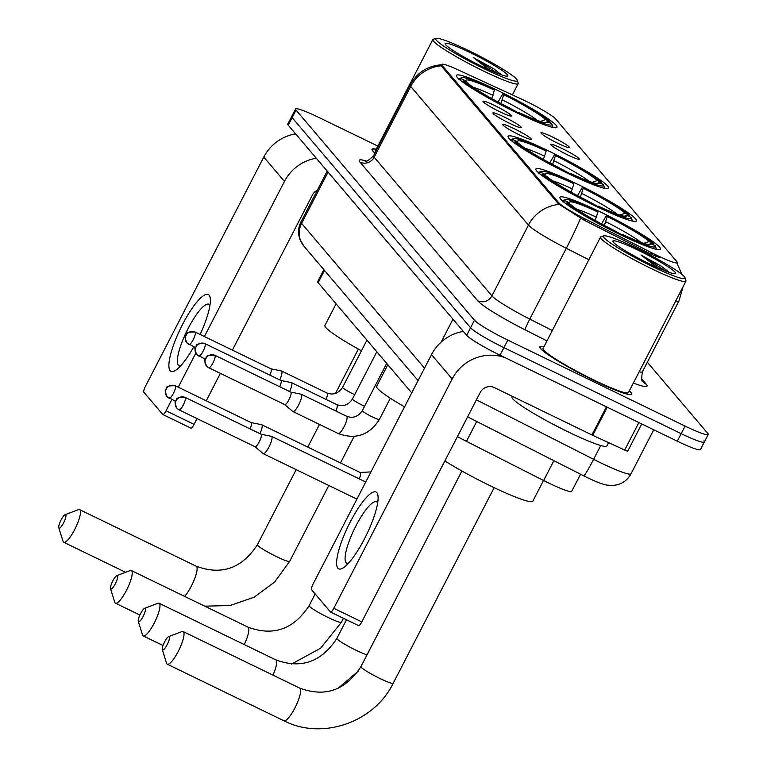 <?xml version="1.0" encoding="UTF-8"?>
<svg xmlns="http://www.w3.org/2000/svg" width="767" height="767" viewBox="0 0 767 767"><rect width="100%" height="100%" fill="white"/><g stroke="black" fill="none" stroke-linecap="round" stroke-linejoin="round"><path stroke-width="1.15" d="M548.961 151.128A56.585 5.714 27.3 0 0 508.128 136.296A56.585 5.714 27.3 0 0 567.858 173.38A56.585 5.714 27.3 0 0 608.691 188.203A56.585 5.714 27.3 0 0 548.961 151.128M576.726 183.831A56.585 5.714 27.3 0 0 535.893 169.008A56.585 5.714 27.3 0 0 595.623 206.083A56.585 5.714 27.3 0 0 636.457 220.906A56.585 5.714 27.3 0 0 576.726 183.831M600.762 212.123A56.585 5.714 27.3 0 0 559.92 197.301A56.585 5.714 27.3 0 0 619.65 234.376A56.585 5.714 27.3 0 0 660.483 249.208A56.585 5.714 27.3 0 0 600.762 212.123M497.237 90.209A56.585 5.714 27.3 0 0 456.403 75.387A56.585 5.714 27.3 0 0 516.124 112.461A56.585 5.714 27.3 0 0 556.967 127.293A56.585 5.714 27.3 0 0 497.237 90.209M499.921 111.8A16.011 1.62 -152.7 0 1 482.999 101.407A16.011 1.62 -152.7 0 1 494.581 105.501A16.011 1.62 -152.7 0 1 511.407 116.066A16.011 1.62 -152.7 0 1 499.921 111.8M509.796 123.429A16.011 1.62 -152.7 0 1 492.874 113.037A16.011 1.62 -152.7 0 1 504.456 117.13A16.011 1.62 -152.7 0 1 521.282 127.696A16.011 1.62 -152.7 0 1 509.796 123.429M519.671 135.059A16.011 1.62 -152.7 0 1 502.749 124.666A16.011 1.62 -152.7 0 1 514.331 128.76A16.011 1.62 -152.7 0 1 531.157 139.326A16.011 1.62 -152.7 0 1 519.671 135.059M557.868 143.324A16.011 1.62 -152.7 0 1 540.946 132.931A16.011 1.62 -152.7 0 1 552.518 137.025A16.011 1.62 -152.7 0 1 569.354 147.6A16.011 1.62 -152.7 0 1 557.868 143.324M567.743 154.953A16.011 1.62 -152.7 0 1 550.811 144.56A16.011 1.62 -152.7 0 1 562.393 148.654A16.011 1.62 -152.7 0 1 579.229 159.22A16.011 1.62 -152.7 0 1 567.743 154.953M521.349 99.02A28.83 2.915 -152.7 0 1 525.654 101.062A28.83 2.915 -152.7 0 1 555.663 118.952L676.868 261.691A28.83 2.915 -152.7 0 1 677.28 262.688A28.83 2.915 -152.7 0 1 652.036 252.928L584.512 218.643A28.83 2.915 -152.7 0 1 558.961 202.967L442.147 65.406A28.83 2.915 -152.7 0 1 441.725 64.409A28.83 2.915 -152.7 0 1 458.235 69.931L521.349 99.02M411.735 392.896L318.161 282.707A32.032 3.241 -152.7 0 1 317.691 281.594L323.856 269.658M580.552 474.207L571.693 491.369A32.032 3.241 -152.7 0 1 543.64 480.525L466.47 441.351A32.032 3.241 -152.7 0 1 457.439 436.576M376.233 149.21A51.782 5.235 27.3 0 0 372.024 149.229A51.782 5.235 27.3 0 0 374.929 153.093M543.966 346.732A51.782 5.235 27.3 0 0 539.747 346.751A51.782 5.235 27.3 0 0 594.406 380.681A51.782 5.235 27.3 0 0 631.768 394.248A51.782 5.235 27.3 0 0 629.352 390.806M377.853 146.075L318.688 117.38A32.032 3.241 27.3 0 0 295.573 108.991L291.681 116.536A32.032 3.241 27.3 0 0 292.15 117.648L470.574 327.768A32.032 3.241 27.3 0 0 503.909 347.643L681.201 433.652A32.032 3.241 27.3 0 0 704.317 442.041A32.032 3.241 27.3 0 0 703.847 440.929M659.773 257.645L651.327 254.289L583.812 220.014L558.481 203.897L441.667 66.336L441.38 65.09M295.573 108.991A32.032 3.241 27.3 0 0 296.043 110.093L474.466 320.213A32.032 3.241 27.3 0 0 507.812 340.097L685.104 426.097A32.032 3.241 27.3 0 0 708.219 434.496A32.032 3.241 27.3 0 0 707.749 433.384L647.338 362.235M287.778 124.091A32.032 3.241 27.3 0 0 288.248 125.203L466.672 335.313A32.032 3.241 27.3 0 0 500.017 355.198L677.309 441.198A32.032 3.241 27.3 0 0 700.424 449.596L704.317 442.041A32.032 3.241 27.3 0 1 681.201 433.652L503.909 347.643A32.032 3.241 27.3 0 1 470.574 327.768L292.15 117.648A32.032 3.241 27.3 0 1 291.681 116.536L287.778 124.091M193.802 346.818A42.703 10.134 115.9 0 1 176.611 369.598A42.703 10.134 115.9 0 1 170.149 370.672A42.703 10.134 115.9 0 1 182.508 324.518A42.703 10.134 115.9 0 1 209.123 295.161A42.703 10.134 115.9 0 1 210.388 299.974A42.703 10.134 115.9 0 1 200.12 334.46M209.928 305.41A34.16 8.111 -64.1 0 0 209.535 304.806A34.16 8.111 -64.1 0 0 208.854 304.269A34.16 8.111 -64.1 0 0 187.436 329.868A34.16 8.111 -64.1 0 0 178.356 365.207A34.16 8.111 -64.1 0 0 179.037 365.744A34.16 8.111 -64.1 0 0 180.6 365.878M295.621 133.88A42.703 41.265 139.7 0 0 263.771 157.072L145.394 386.434A5.34 1.266 -64.1 0 0 143.851 392.205L162.738 414.448A5.34 1.266 -64.1 0 0 162.844 414.535A5.34 1.266 -64.1 0 0 166.065 410.786L194.061 424.362L197.042 418.6M316.292 158.223A42.703 41.265 139.7 0 0 284.452 181.424L204.396 336.531M195.815 353.156L178.232 387.21M171.866 399.549L166.065 410.786M206.227 400.786L220.378 373.385M232.391 350.107L312.447 195.01A10.68 10.316 -40.3 0 1 317.346 190.187M194.061 424.362A5.34 1.266 115.9 0 1 190.839 428.12A5.34 1.266 115.9 0 1 190.734 428.034L162.978 414.563M484.159 68.742A45.905 4.64 27.3 0 0 517.294 80.247A45.905 4.64 27.3 0 0 468.829 50.689A45.905 4.64 27.3 0 0 436.126 38.35A45.905 4.64 27.3 0 0 484.159 68.742M436.126 38.35L433.269 39.242A48.043 4.851 27.3 0 0 432.828 39.568A48.043 4.851 27.3 0 0 483.536 71.053A48.043 4.851 27.3 0 0 518.214 83.641A48.043 4.851 27.3 0 0 518.214 83.085L517.294 80.247M470.612 52.789A35.234 3.557 27.3 0 0 445.176 43.959A35.234 3.557 27.3 0 0 482.376 66.643A35.234 3.557 27.3 0 0 507.476 76.115A35.234 3.557 27.3 0 0 470.612 52.789M501.551 74.888L493.843 68.838L473.239 57.487L489.614 70.037M376.166 149.344A51.245 5.177 27.3 0 0 372.494 149.479A51.245 5.177 27.3 0 0 374.996 152.969M432.828 39.568L375.341 150.946A48.043 4.851 27.3 0 0 375.533 151.914M473.239 57.487L497.994 73.584M493.843 68.838L501.311 74.802M58.925 528.032A7.469 1.774 -64.1 0 0 63.584 522.902A7.469 1.774 -64.1 0 0 65.751 514.82A7.469 1.774 -64.1 0 0 65.109 514.715A7.469 1.774 -64.1 0 0 60.737 520.659A7.469 1.774 -64.1 0 0 58.781 527.763A7.469 1.774 -64.1 0 0 58.925 528.032M65.109 514.715L78.407 509.662A18.149 4.305 115.9 0 1 79.586 509.624A18.149 4.305 115.9 0 1 79.95 509.911A18.149 4.305 115.9 0 1 75.128 528.684A18.149 4.305 115.9 0 1 63.747 542.288A18.149 4.305 115.9 0 1 63.383 542.001A18.149 4.305 115.9 0 1 63.038 541.329L58.781 527.763M552.806 127.408A52.952 5.35 27.3 0 0 552.767 126.9L551.847 124.062A50.823 5.139 27.3 0 0 551.741 123.813L547.427 121.723L544.771 122.624M491.551 99.001L494.399 90.113L493.574 89.135A50.823 5.139 27.3 0 0 461.993 77.688L459.145 78.579A52.952 5.35 27.3 0 0 458.704 78.848M519.623 114.139L519.786 113.535A50.823 5.139 27.3 0 0 551.847 124.062M510.295 109.585L510.448 109.01A50.823 5.139 27.3 0 1 463.402 80.957L461.916 81.465M458.771 79.835L461.619 78.857A50.823 5.139 27.3 0 1 461.993 77.688M519.786 113.535L518.962 112.567A45.905 4.64 27.3 0 0 547.044 122.701A45.905 4.64 27.3 0 0 547.427 121.723M463.402 80.957L467.717 83.057A45.905 4.64 27.3 0 0 509.624 108.042L510.448 109.01M494.399 90.113A45.905 4.64 27.3 0 0 465.885 80.813A45.905 4.64 27.3 0 0 465.933 80.957L461.619 78.857M518.156 113.439L518.962 112.567M465.933 80.957L466.413 82.424M336.09 303.818L324.92 325.467A58.723 5.935 27.3 0 0 361.458 350.797M498.023 102.021L502.912 93.66A50.823 5.139 27.3 0 1 549.958 121.713L550.428 123.18M549.958 121.713L545.644 119.623A45.905 4.64 27.3 0 0 503.737 94.638L502.912 93.66M540.332 121.435L545.644 119.623M503.737 94.638L500.87 103.535M110.649 588.951A7.469 1.774 -64.1 0 0 115.309 583.812A7.469 1.774 -64.1 0 0 117.476 575.739A7.469 1.774 -64.1 0 0 116.833 575.634A7.469 1.774 -64.1 0 0 112.471 581.568A7.469 1.774 -64.1 0 0 110.506 588.673A7.469 1.774 -64.1 0 0 110.649 588.951M116.833 575.634L130.131 570.571A18.149 4.305 115.9 0 1 131.32 570.543A18.149 4.305 115.9 0 1 131.675 570.821A18.149 4.305 115.9 0 1 126.852 589.602A18.149 4.305 115.9 0 1 115.472 603.198A18.149 4.305 115.9 0 1 115.117 602.92A18.149 4.305 115.9 0 1 114.762 602.248L110.506 588.673M604.53 188.327A52.952 5.35 27.3 0 0 604.492 187.819L603.571 184.981A50.823 5.139 27.3 0 0 603.466 184.732L599.152 182.632L596.496 183.543M543.276 159.91L546.133 151.022L545.308 150.054A50.823 5.139 27.3 0 0 513.717 138.597L510.87 139.498A52.952 5.35 27.3 0 0 510.438 139.767M571.348 175.058L571.511 174.454A50.823 5.139 27.3 0 0 603.571 184.981M562.029 170.504L562.182 169.929A50.823 5.139 27.3 0 1 515.127 141.876L513.641 142.384M510.496 140.754L513.344 139.776A50.823 5.139 27.3 0 1 513.717 138.597M571.511 174.454L570.686 173.476A45.905 4.64 27.3 0 0 598.778 183.62A45.905 4.64 27.3 0 0 599.152 182.632M515.127 141.876L519.451 143.966A45.905 4.64 27.3 0 0 561.358 168.951L562.182 169.929M546.133 151.022A45.905 4.64 27.3 0 0 517.61 141.722A45.905 4.64 27.3 0 0 517.667 141.866L513.344 139.776M569.891 174.358L570.686 173.476M517.667 141.866L518.137 143.333M387.814 364.737L376.645 386.386A58.723 5.935 27.3 0 0 404.535 406.846M549.747 162.94L554.637 154.579A50.823 5.139 27.3 0 1 601.683 182.632L602.162 184.09M601.683 182.632L597.368 180.533A45.905 4.64 27.3 0 0 555.461 155.548L554.637 154.579M592.057 182.354L597.368 180.533M555.461 155.548L552.595 164.454M138.424 621.654A7.469 1.774 -64.1 0 0 143.084 616.515A7.469 1.774 -64.1 0 0 145.241 608.442A7.469 1.774 -64.1 0 0 144.608 608.336A7.469 1.774 -64.1 0 0 140.236 614.271A7.469 1.774 -64.1 0 0 138.281 621.375A7.469 1.774 -64.1 0 0 138.424 621.654M144.608 608.336L157.897 603.284A18.149 4.305 115.9 0 1 159.085 603.245A18.149 4.305 115.9 0 1 159.45 603.524A18.149 4.305 115.9 0 1 154.618 622.305A18.149 4.305 115.9 0 1 143.247 635.901A18.149 4.305 115.9 0 1 142.883 635.622A18.149 4.305 115.9 0 1 142.537 634.951L138.281 621.375M632.296 221.03A52.952 5.35 27.3 0 0 632.267 220.522L631.346 217.684A50.823 5.139 27.3 0 0 631.241 217.435L626.917 215.335L624.271 216.246M571.041 192.613L573.898 183.725L573.074 182.757A50.823 5.139 27.3 0 0 541.492 171.309L538.635 172.201A52.952 5.35 27.3 0 0 538.204 172.47M599.123 207.761L599.276 207.157A50.823 5.139 27.3 0 0 631.346 217.684M589.794 203.207L589.948 202.632A50.823 5.139 27.3 0 1 542.902 174.579L541.406 175.087M538.261 173.457L541.118 172.479A50.823 5.139 27.3 0 1 541.492 171.309M599.276 207.157L598.452 206.189A45.905 4.64 27.3 0 0 626.543 216.323A45.905 4.64 27.3 0 0 626.917 215.335M542.902 174.579L547.216 176.669A45.905 4.64 27.3 0 0 589.123 201.654L589.948 202.632M573.898 183.725A45.905 4.64 27.3 0 0 545.375 174.425A45.905 4.64 27.3 0 0 545.433 174.579L541.118 172.479M597.656 207.061L598.452 206.189M545.433 174.579L545.903 176.036M577.513 195.643L582.402 187.282A50.823 5.139 27.3 0 1 629.458 215.335L629.928 216.802M629.458 215.335L625.143 213.236A45.905 4.64 27.3 0 0 583.227 188.251L582.402 187.282M619.822 215.057L625.143 213.236M583.227 188.251L580.37 197.157M162.451 649.946A7.469 1.774 -64.1 0 0 167.11 644.807A7.469 1.774 -64.1 0 0 169.267 636.735A7.469 1.774 -64.1 0 0 168.635 636.629A7.469 1.774 -64.1 0 0 164.263 642.564A7.469 1.774 -64.1 0 0 162.307 649.678A7.469 1.774 -64.1 0 0 162.451 649.946M168.635 636.629L181.923 631.577A18.149 4.305 115.9 0 1 183.112 631.538A18.149 4.305 115.9 0 1 183.476 631.826A18.149 4.305 115.9 0 1 178.653 650.598A18.149 4.305 115.9 0 1 167.273 664.203A18.149 4.305 115.9 0 1 166.909 663.915A18.149 4.305 115.9 0 1 166.564 663.244L162.307 649.678M444.85 460.957A58.723 5.935 27.3 0 0 490.42 485.866A58.723 5.935 27.3 0 0 532.797 501.244L543.525 480.468M656.322 249.323A52.952 5.35 27.3 0 0 656.293 248.815L655.373 245.977A50.823 5.139 27.3 0 0 655.267 245.728L650.953 243.638L648.297 244.539M595.077 220.915L597.924 212.028L597.1 211.05A50.823 5.139 27.3 0 0 565.519 199.602L562.671 200.494A52.952 5.35 27.3 0 0 562.23 200.762M623.149 236.054L623.312 235.45A50.823 5.139 27.3 0 0 655.373 245.977M613.821 231.5L613.974 230.925A50.823 5.139 27.3 0 1 566.928 202.871L565.432 203.38M562.288 201.75L565.145 200.772A50.823 5.139 27.3 0 1 565.519 199.602M623.312 235.45L622.488 234.481A45.905 4.64 27.3 0 0 650.569 244.615A45.905 4.64 27.3 0 0 650.953 243.638M566.928 202.871L571.242 204.971A45.905 4.64 27.3 0 0 613.149 229.956L613.974 230.925M597.924 212.028A45.905 4.64 27.3 0 0 569.402 202.728A45.905 4.64 27.3 0 0 569.459 202.871L565.145 200.772M621.682 235.354L622.488 234.481M569.459 202.871L569.939 204.338M601.549 223.935L606.429 215.575A50.823 5.139 27.3 0 1 653.484 243.628L653.954 245.095M653.484 243.628L649.17 241.538A45.905 4.64 27.3 0 0 607.263 216.553L606.429 215.575M643.849 243.35L649.17 241.538M607.263 216.553L604.396 225.45A39.501 3.988 27.3 0 1 612.488 229.621M259.927 433.681A9.607 2.282 -64.1 0 0 261.921 424.899A9.607 2.282 -64.1 0 0 261.729 424.745A9.607 2.282 -64.1 0 0 261.595 424.707L251.192 422.598M250.023 428.878A6.941 1.649 -64.1 0 0 251.375 422.732A6.941 1.649 -64.1 0 0 251.231 422.627A6.941 1.649 -64.1 0 0 251.135 422.588M263.023 453.518A9.607 2.282 -64.1 0 0 263.1 453.594A9.607 2.282 -64.1 0 0 263.215 453.671A9.607 2.282 -64.1 0 0 269.016 446.912A9.607 2.282 -64.1 0 0 271.796 436.528A9.607 2.282 -64.1 0 0 271.604 436.375A9.607 2.282 -64.1 0 0 271.47 436.337L261.068 434.227M254.912 446.634A6.941 1.649 -64.1 0 0 254.97 446.682A6.941 1.649 -64.1 0 0 255.056 446.739A6.941 1.649 -64.1 0 0 259.236 441.859A6.941 1.649 -64.1 0 0 261.25 434.362A6.941 1.649 -64.1 0 0 261.106 434.256A6.941 1.649 -64.1 0 0 261.01 434.218M279.734 379.914A9.607 2.282 -64.1 0 0 281.729 371.132A9.607 2.282 -64.1 0 0 281.537 370.988A9.607 2.282 -64.1 0 0 281.412 370.94L271 368.841M269.831 375.111A6.941 1.649 -64.1 0 0 271.182 368.965A6.941 1.649 -64.1 0 0 271.048 368.86A6.941 1.649 -64.1 0 0 270.952 368.831M289.61 391.544A9.607 2.282 -64.1 0 0 291.604 382.762A9.607 2.282 -64.1 0 0 291.412 382.618A9.607 2.282 -64.1 0 0 291.287 382.57L280.875 380.47M279.706 386.741A6.941 1.649 -64.1 0 0 281.058 380.595A6.941 1.649 -64.1 0 0 280.923 380.49A6.941 1.649 -64.1 0 0 280.827 380.461M292.716 411.38A9.607 2.282 -64.1 0 0 292.783 411.457A9.607 2.282 -64.1 0 0 292.908 411.534A9.607 2.282 -64.1 0 0 298.699 404.775A9.607 2.282 -64.1 0 0 301.479 394.391A9.607 2.282 -64.1 0 0 301.287 394.248A9.607 2.282 -64.1 0 0 301.163 394.2L290.751 392.1M284.595 404.497A6.941 1.649 -64.1 0 0 284.653 404.554A6.941 1.649 -64.1 0 0 284.739 404.602A6.941 1.649 -64.1 0 0 288.929 399.722A6.941 1.649 -64.1 0 0 290.933 392.225A6.941 1.649 -64.1 0 0 290.798 392.119A6.941 1.649 -64.1 0 0 290.703 392.09M337.883 568.194A42.703 10.134 115.9 0 1 350.231 522.039A42.703 10.134 115.9 0 1 376.856 492.682A42.703 10.134 115.9 0 1 378.112 497.495A42.703 10.134 115.9 0 1 366.482 534.858A42.703 10.134 115.9 0 1 344.335 567.12A42.703 10.134 115.9 0 1 337.883 568.194M377.661 502.931A34.16 8.111 -64.1 0 0 377.268 502.327A34.16 8.111 -64.1 0 0 376.587 501.791A34.16 8.111 -64.1 0 0 355.169 527.399A34.16 8.111 -64.1 0 0 346.09 562.729A34.16 8.111 -64.1 0 0 346.761 563.266A34.16 8.111 -64.1 0 0 348.323 563.4M463.345 331.402A42.703 41.265 139.7 0 0 431.505 354.603L313.118 583.955A5.34 1.266 -64.1 0 0 311.575 589.727L330.472 611.98A5.34 1.266 -64.1 0 0 330.577 612.056A5.34 1.266 -64.1 0 0 333.798 608.308L361.794 621.884L480.171 392.531A10.68 10.316 -40.3 0 1 494.37 387.613L591.942 434.947L606.457 406.826M505.069 357.652A42.703 41.265 139.7 0 0 452.175 378.946L333.798 608.308M361.794 621.884A5.34 1.266 115.9 0 1 358.572 625.642A5.34 1.266 115.9 0 1 358.467 625.556L330.711 612.095M627.674 450.891A5.34 0.537 -152.7 0 1 627.751 451.073A5.34 0.537 -152.7 0 1 624.693 450.056L592.738 435.33A5.34 0.537 -152.7 0 1 591.942 434.947M651.883 266.264A45.905 4.64 27.3 0 0 685.017 277.769A45.905 4.64 27.3 0 0 636.552 248.211A45.905 4.64 27.3 0 0 603.85 235.872A45.905 4.64 27.3 0 0 651.883 266.264M603.85 235.872L601.002 236.763A48.043 4.851 27.3 0 0 600.551 237.089A48.043 4.851 27.3 0 0 651.269 268.575A48.043 4.851 27.3 0 0 685.938 281.163A48.043 4.851 27.3 0 0 685.947 280.607L685.017 277.769M600.551 237.089L543.065 348.467A48.043 4.851 27.3 0 0 593.783 379.943A48.043 4.851 27.3 0 0 628.451 392.531L685.938 281.163M543.899 346.866A51.245 5.177 27.3 0 0 540.227 347A51.245 5.177 27.3 0 0 594.32 380.576A51.245 5.177 27.3 0 0 631.299 394.008A51.245 5.177 27.3 0 0 629.276 390.93M512.356 396.338L512.02 396.99A53.383 5.398 27.3 0 0 568.366 431.965A53.383 5.398 27.3 0 0 606.889 445.953L608.605 442.636M638.336 250.31A35.234 3.557 27.3 0 0 612.91 241.48A35.234 3.557 27.3 0 0 650.1 264.164A35.234 3.557 27.3 0 0 675.2 273.637A35.234 3.557 27.3 0 0 638.336 250.31M669.275 272.41L661.566 266.36L640.963 255.008L657.348 267.558M640.963 255.008L665.718 271.106M661.566 266.36L669.045 272.333M442.147 65.406L441.667 66.336M558.961 202.967L558.481 203.897M584.512 218.643L583.812 220.014M652.036 252.928L651.327 254.289M324.508 270.415L318.161 282.707M476.719 421.495L466.47 441.351M553.889 460.67L543.64 480.525M641.596 378.735L646.265 384.238A10.68 10.316 -40.3 0 1 642.995 381.707C641.557 381.88 641.365 378.562 642.42 371.746A42.703 4.314 27.3 0 1 639.151 371.813M646.265 384.238A53.383 5.398 -152.7 0 1 633.341 383.059M683.004 286.839L678.958 300.961A42.703 4.314 -152.7 0 1 675.689 301.028M559.095 204.425A37.362 36.107 139.7 0 0 528.453 225.076L410.719 86.431A37.362 36.107 -40.3 0 1 441.361 65.78M580.561 218.164A37.362 2.464 116.9 0 1 566.314 248.307A42.703 4.314 -152.7 0 1 528.453 225.076L491.915 295.861A42.703 4.314 27.3 0 0 529.776 319.091L552.326 330.539M359.982 162.134A10.68 10.316 -40.3 0 0 374.191 157.216L410.719 86.431A42.703 4.314 -152.7 0 1 410.096 84.955L373.567 155.739A42.703 4.314 27.3 0 0 374.191 157.216L491.915 295.861A10.68 10.316 -40.3 0 1 477.716 300.769L359.982 162.134A53.383 5.398 -152.7 0 1 366.262 161.003M588.864 259.745L566.314 248.307L529.776 319.091A10.68 0.7 -63.1 0 0 525.04 329.81A53.383 5.398 -152.7 0 1 477.716 300.769M655.843 256.236A37.362 2.464 116.9 0 1 655.2 257.808M546.957 340.932L525.04 329.81M685.104 426.097L677.309 441.198M296.043 110.093L288.248 125.203M474.466 320.213L466.672 335.313M507.812 340.097L500.017 355.198M476.412 399.818L593.62 459.318A42.703 4.314 27.3 0 0 600.206 462.587A42.703 4.314 27.3 0 0 631.03 473.785L653.743 429.769M600.753 445.502L593.62 459.318A21.351 1.409 116.9 0 1 583.687 475.799L467.611 416.865M418.073 380.605L303.991 246.255L299.964 239.467C297.826 233.475 298.162 227.617 300.98 221.903A42.703 4.314 27.3 0 0 301.604 223.379L328.075 172.096M441.14 342.111L452.971 319.187M303.991 246.255A21.351 20.632 -40.3 0 1 301.604 223.379L424.515 368.131M284.452 181.424L263.771 157.072M184.607 596.39A18.149 4.305 -64.1 0 0 194.281 579.679A18.149 4.305 -64.1 0 0 196.592 566.497A18.149 4.305 -64.1 0 0 196.227 566.209C221.548 575.605 241.941 568.452 257.396 544.743A18.149 1.831 -152.7 0 0 257.664 545.375A18.149 1.831 -152.7 0 0 276.561 556.631A18.149 1.831 -152.7 0 0 289.658 561.386L274.644 582.019L254.117 597.215L230.052 605.537L204.751 606.16M493.008 95.348A41.063 4.151 27.3 0 0 473.22 87.275M537.523 120.467A41.063 4.151 27.3 0 0 502.337 99.873M518.559 113.008A39.501 3.988 27.3 0 0 509.662 108.08M508.962 107.706A39.501 3.988 27.3 0 0 500.88 103.526M244.28 644.568A18.149 4.305 -64.1 0 0 248.316 627.406A18.149 4.305 -64.1 0 0 247.962 627.118C273.273 636.524 293.665 629.362 309.12 605.662A18.149 1.831 -152.7 0 0 309.389 606.285A18.149 1.831 -152.7 0 0 328.286 617.55A18.149 1.831 -152.7 0 0 341.382 622.305L320.664 648.182L291.565 664.059M544.733 156.267A41.063 4.151 27.3 0 0 524.944 148.194M589.248 181.386A41.063 4.151 27.3 0 0 554.062 160.792M570.284 173.917A39.501 3.988 27.3 0 0 561.386 168.989M560.687 168.625A39.501 3.988 27.3 0 0 552.604 164.435M273.004 675.152A18.149 4.305 -64.1 0 0 276.091 660.109A18.149 4.305 -64.1 0 0 275.727 659.831C301.048 669.227 321.431 662.065 336.895 638.365A18.149 1.831 -152.7 0 0 337.164 638.988A18.149 1.831 -152.7 0 0 356.051 650.253A18.149 1.831 -152.7 0 0 367.019 654.845M572.508 188.97A41.063 4.151 27.3 0 0 552.71 180.897M617.023 214.089A41.063 4.151 27.3 0 0 581.837 193.495M598.059 206.62A39.501 3.988 27.3 0 0 589.161 201.702M588.462 201.328A39.501 3.988 27.3 0 0 580.379 197.138M300.118 688.402A18.149 4.305 -64.1 0 0 299.753 688.124C325.074 697.519 345.457 690.367 360.921 666.657A18.149 1.831 -152.7 0 0 361.19 667.28A18.149 1.831 -152.7 0 0 380.077 678.546A18.149 1.831 -152.7 0 0 393.174 683.301C374.181 722.456 322.035 740.471 283.915 720.779A18.149 4.305 -64.1 0 0 295.295 707.184A18.149 4.305 -64.1 0 0 300.118 688.402M596.534 217.262A41.063 4.151 27.3 0 0 576.746 209.19M641.049 242.382A41.063 4.151 27.3 0 0 605.863 221.788M622.085 234.923A39.501 3.988 27.3 0 0 613.188 229.995M251.231 422.627L175.279 385.772C162.662 385.37 168.031 389.176 165.931 389.147C166.449 391.304 163.39 387.421 166.957 396.51A6.941 6.702 139.7 0 1 166.18 389.08A6.941 6.702 -40.3 0 1 175.413 385.887A6.941 1.649 -64.1 0 0 175.279 385.772A6.941 1.649 -64.1 0 0 175.087 385.734M175.576 401.352L166.957 396.51A6.941 6.702 139.7 0 0 169.085 398.159A6.941 1.649 -64.1 0 0 169.219 398.265A6.941 1.649 -64.1 0 0 173.572 393.059A6.941 1.649 -64.1 0 0 175.413 385.887M359.311 478.924A9.607 2.282 -64.1 0 0 360.269 472.606A9.607 2.282 -64.1 0 0 360.164 472.51A9.607 2.282 -64.1 0 0 360.087 472.462A9.607 2.282 -64.1 0 0 359.848 472.405M261.106 434.256L185.154 397.402C172.537 396.999 177.906 400.805 175.806 400.777C176.324 402.934 173.265 399.051 176.832 408.14A6.941 6.702 139.7 0 1 176.055 400.71A6.941 6.702 -40.3 0 1 185.288 397.517A6.941 1.649 -64.1 0 0 185.154 397.402A6.941 1.649 -64.1 0 0 184.962 397.364M255.056 446.739L179.095 409.894L176.832 408.14A6.941 6.702 139.7 0 0 178.96 409.779A6.941 1.649 -64.1 0 0 179.095 409.894A6.941 1.649 -64.1 0 0 183.447 404.688A6.941 1.649 -64.1 0 0 185.288 397.517M271.048 368.86L195.086 332.015C182.469 331.612 187.848 335.409 185.739 335.39C186.256 337.547 183.208 333.655 186.774 342.753A6.941 6.702 139.7 0 1 185.998 335.313A6.941 6.702 -40.3 0 1 195.23 332.121A6.941 1.649 -64.1 0 0 195.086 332.015A6.941 1.649 -64.1 0 0 194.895 331.977M195.384 347.585L186.774 342.753A6.941 6.702 139.7 0 0 188.893 344.393A6.941 1.649 -64.1 0 0 189.027 344.498A6.941 1.649 -64.1 0 0 193.38 339.302A6.941 1.649 -64.1 0 0 195.23 332.121M354.709 394.631A9.607 0.968 -152.7 0 1 352.705 393.692A9.607 0.968 -152.7 0 1 342.619 387.623A9.607 0.968 -152.7 0 1 342.561 387.402C338.477 393.49 333.252 395.35 326.895 392.982A9.607 2.282 -64.1 0 0 326.656 392.925M326.119 399.454A9.607 2.282 -64.1 0 0 327.078 393.135A9.607 2.282 -64.1 0 0 326.972 393.03A9.607 2.282 -64.1 0 0 326.895 392.982L281.537 370.988M280.923 380.49L204.962 343.645C192.344 343.233 197.713 347.039 195.614 347.02C196.131 349.177 193.083 345.284 196.649 354.383A6.941 6.702 139.7 0 1 195.873 346.943A6.941 6.702 -40.3 0 1 205.105 343.75A6.941 1.649 -64.1 0 0 204.962 343.645A6.941 1.649 -64.1 0 0 204.77 343.606M205.259 359.215L196.649 354.383A6.941 6.702 139.7 0 0 198.768 356.022A6.941 1.649 -64.1 0 0 198.902 356.128A6.941 1.649 -64.1 0 0 203.255 350.931A6.941 1.649 -64.1 0 0 205.105 343.75M364.584 406.261A9.607 0.968 -152.7 0 1 362.58 405.321A9.607 0.968 -152.7 0 1 352.494 399.252A9.607 0.968 -152.7 0 1 352.437 399.032C348.352 405.12 343.127 406.98 336.771 404.612A9.607 2.282 -64.1 0 0 336.531 404.554M335.994 411.083A9.607 2.282 -64.1 0 0 336.953 404.765A9.607 2.282 -64.1 0 0 336.847 404.66A9.607 2.282 -64.1 0 0 336.771 404.612L291.412 382.618M290.798 392.119L214.837 355.274C202.22 354.862 207.589 358.668 205.489 358.649C206.007 360.806 202.958 356.914 206.515 366.003A6.941 6.702 139.7 0 1 205.748 358.572A6.941 6.702 -40.3 0 1 214.971 355.38A6.941 1.649 -64.1 0 0 214.837 355.274A6.941 1.649 -64.1 0 0 214.645 355.226M284.739 404.602L208.777 367.757L206.515 366.003A6.941 6.702 139.7 0 0 208.643 367.652A6.941 1.649 -64.1 0 0 208.777 367.757A6.941 1.649 -64.1 0 0 213.13 362.561A6.941 1.649 -64.1 0 0 214.971 355.38M390.355 398.236L379.387 419.472A9.607 0.968 -152.7 0 1 372.455 416.951A9.607 0.968 -152.7 0 1 362.369 410.882A9.607 0.968 -152.7 0 1 362.312 410.661C358.227 416.749 353.002 418.609 346.646 416.241A9.607 2.282 -64.1 0 0 346.406 416.184M338.17 433.489A9.607 2.282 -64.1 0 0 338.257 433.537A9.607 2.282 -64.1 0 0 344.278 426.337A9.607 2.282 -64.1 0 0 346.828 416.395A9.607 2.282 -64.1 0 0 346.722 416.289A9.607 2.282 -64.1 0 0 346.646 416.241L301.287 394.248M452.175 378.946L431.505 354.603M607.253 407.219L592.738 435.33M624.693 450.056L638.882 422.559M441.725 64.409L441.361 65.128M677.28 262.688L676.983 263.263M676.993 263.244L681.949 274.461M442.271 64.696C427.928 65.598 417.2 72.347 410.096 84.955M708.219 434.496L704.317 442.041M678.958 300.961L642.42 371.746M373.567 155.739C368.553 160.562 365.725 162.326 365.102 161.041M631.03 473.785C627.914 479.528 623.207 483.229 616.898 484.878L612.459 485.511L607.004 485.108C603.111 484.543 596.553 482.05 587.33 477.601L583.687 475.799M300.98 221.903L327.212 171.079M190.839 428.12L162.844 414.535M512.394 94.897L518.214 83.641M372.148 150.14L372.494 149.479M125.615 572.297L63.747 542.288M354.143 436.442L340.471 462.942M328.822 485.492L289.658 561.386M196.227 566.209L79.586 509.624M358.381 349.09L335.476 393.471M319.494 424.429L307.797 447.094M296.158 469.644L257.396 544.743M139.882 615.038L115.472 603.198M343.443 618.298L341.382 622.305M247.962 627.118L131.32 570.543M315.17 593.955L309.12 605.662M163.026 645.498L143.247 635.901M275.727 659.831L159.085 603.245M358.294 671.135L338.036 688.335M346.483 619.774L336.895 638.365M283.915 720.779L167.273 664.203M494.159 487.659L393.174 683.301M299.753 688.124L183.112 631.538M461.907 471.005L360.921 666.657M261.729 424.745L360.087 472.462L370.95 471.906M356.914 499.116L263.215 453.671M365.725 482.031L271.604 436.375M255.008 446.72L263.1 453.594M366.952 340.165L342.561 387.402M376.818 351.785L352.437 399.032M379.387 419.472C369.301 435.205 355.581 439.894 338.257 433.537L292.908 411.534M386.693 363.414L362.312 410.661M284.691 404.583L292.783 411.457M358.572 625.642L330.577 612.056M627.751 451.073L641.749 423.95M630.953 394.669L631.299 394.008M539.882 347.662L540.227 347"/></g></svg>
